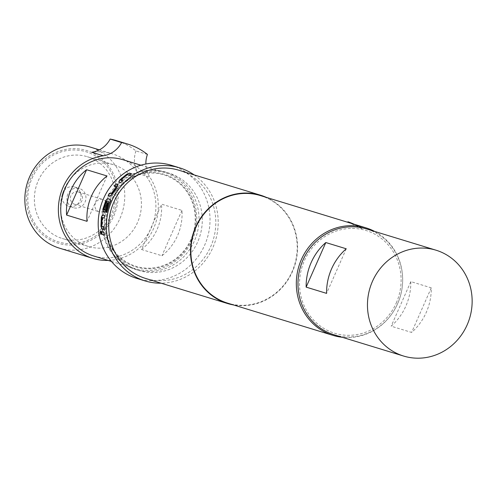 <?xml version="1.0" encoding="UTF-8"?>
<svg xmlns="http://www.w3.org/2000/svg" width="497" height="497" viewBox="0 0 497 497"><rect width="100%" height="100%" fill="white"/><g stroke="black" fill="none" stroke-linecap="round" stroke-linejoin="round"><path stroke-width="0.37" stroke-dasharray="2.48 1.86" d="M100.307 231.049L100.854 234.149M110.322 199.372L110.645 200.831L106.725 212.356M107.936 202.925L105.867 210.175L104.308 212.262M109.21 202.062L106.6 201.44L103.935 209.517L104.923 210.001M62.933 192.656A10.064 9.468 107 0 0 68.598 206.236A10.064 9.468 107 0 0 80.154 200.564A10.064 9.468 107 0 0 74.482 186.99A10.064 9.468 107 0 0 62.933 192.656M67.834 194.153A10.064 9.468 107 0 0 73.5 207.734A10.064 9.468 107 0 0 85.055 202.068A10.064 9.468 107 0 0 79.39 188.487A10.064 9.468 107 0 0 67.834 194.153M70.959 195.588A6.418 6.032 107 0 0 74.569 204.248A6.418 6.032 107 0 0 81.937 200.633A6.418 6.032 107 0 0 78.321 191.979A6.418 6.032 107 0 0 70.959 195.588M106.457 208.131A6.418 6.032 -73 0 1 99.096 211.747A6.418 6.032 -73 0 1 95.486 203.093A6.418 6.032 -73 0 1 102.848 199.477A6.418 6.032 -73 0 1 106.457 208.131M32.038 178.336A47.128 44.326 -73 0 1 91.361 153.778A47.128 44.326 -73 0 1 112.676 215.387A47.128 44.326 -73 0 1 53.359 239.945A47.128 44.326 -73 0 1 32.038 178.336M38.219 180.796A42.773 40.226 -73 0 1 87.317 156.71A42.773 40.226 -73 0 1 111.403 214.424A42.773 40.226 -73 0 1 62.305 238.51A42.773 40.226 -73 0 1 38.219 180.796M64.38 188.798A42.773 40.226 -73 0 1 113.478 164.712A42.773 40.226 -73 0 1 137.563 222.426A42.773 40.226 -73 0 1 88.466 246.512A42.773 40.226 -73 0 1 64.38 188.798M347.707 222.265L352.466 224.19A7.797 0.335 -156.2 0 0 361.673 228.03A7.797 0.335 -156.2 0 0 362.139 228.111A7.797 0.335 -156.2 0 0 357.536 225.737L349.838 222.917M347.863 221.817A7.797 0.335 -156.2 0 0 352.466 224.19L361.456 228.527L362.139 228.111M190.916 239.405A47.805 44.96 -73 0 1 130.748 264.311A47.805 44.96 -73 0 1 109.129 201.825A47.805 44.96 -73 0 1 169.297 176.913A47.805 44.96 -73 0 1 190.916 239.405M192.252 240.144A50.321 47.327 -73 0 1 134.488 268.479A50.321 47.327 -73 0 1 106.159 200.583A50.321 47.327 -73 0 1 163.923 172.242A50.321 47.327 -73 0 1 192.252 240.144M30.889 177.808A48.476 45.594 107 0 0 52.812 241.175A48.476 45.594 107 0 0 113.832 215.915A48.476 45.594 107 0 0 91.902 152.548A48.476 45.594 107 0 0 30.889 177.808M59.36 248.133A52.837 49.694 107 0 0 120.013 218.376A52.837 49.694 107 0 0 90.261 147.087M108.104 260.409A52.837 49.694 107 0 0 153.53 228.626A52.837 49.694 107 0 0 149.877 177.168A25.161 23.663 -73 0 1 145.869 164.004M93.616 255.98A50.321 47.327 107 0 0 151.374 227.638A50.321 47.327 107 0 0 123.045 159.742M141.502 249.5A50.321 47.327 107 0 0 157.102 229.39A50.321 47.327 107 0 0 161.506 204.143L181.945 210.393A50.321 47.327 -73 0 1 177.535 235.64A50.321 47.327 -73 0 1 161.941 255.75L141.502 249.5L161.506 204.143M191.457 239.647A48.433 45.55 -73 0 1 130.494 264.882A48.433 45.55 -73 0 1 108.588 201.577A48.433 45.55 -73 0 1 169.552 176.342A48.433 45.55 -73 0 1 191.457 239.647M107.253 200.838A50.949 47.917 107 0 0 135.942 269.585A50.949 47.917 107 0 0 194.426 240.89A50.949 47.917 107 0 0 165.737 172.142A50.949 47.917 107 0 0 107.253 200.838M110.527 201.838A50.949 47.917 107 0 0 139.21 270.585A50.949 47.917 107 0 0 197.694 241.89A50.949 47.917 107 0 0 169.011 173.142A50.949 47.917 107 0 0 110.527 201.838M410.833 281.606A55.353 52.055 -73 0 1 391.17 326.187L411.603 332.437A55.353 52.055 107 0 0 431.266 287.856L410.833 281.606L391.17 326.187M334.127 334.798A55.353 52.055 107 0 0 398.979 300.393A55.353 52.055 107 0 0 372.632 231.267A55.353 52.055 107 0 0 366.5 228.937M396.264 302.977A53.713 50.52 107 0 0 371.973 232.764A53.713 50.52 107 0 0 304.363 260.751A53.713 50.52 107 0 0 328.66 330.971A53.713 50.52 107 0 0 396.264 302.977M374.601 231.409A56.229 52.887 -73 0 1 397.6 303.717A56.229 52.887 -73 0 1 342.222 337.277M194.19 174.925A59.124 55.608 -73 0 1 212.865 247.605A59.124 55.608 -73 0 1 161.078 283.191M171.403 165.321A59.124 55.608 -73 0 1 204.689 245.102A59.124 55.608 -73 0 1 136.818 278.401M266.349 197.384A56.608 53.241 -73 0 1 292.466 271.617A56.608 53.241 -73 0 1 233.46 304.934M178.839 170.229A56.608 53.241 -73 0 1 210.716 246.611A56.608 53.241 -73 0 1 145.733 278.494M361.456 228.527C362.661 228.645 361.356 227.719 357.536 225.737A7.797 0.335 -156.2 0 0 354.224 224.259M260.484 195.594A56.229 52.887 -73 0 1 292.143 271.468A56.229 52.887 -73 0 1 227.595 303.139M346.247 248.792L326.585 293.379M431.266 287.856L411.603 332.437M147.429 154.43L135.979 150.933A66.673 62.703 107 0 0 116.385 140.601M135.979 150.933A25.161 23.663 107 0 0 138.427 173.664A52.837 49.694 107 0 0 112.334 153.834A52.837 49.694 107 0 0 91.852 152.268M107.041 175.975L87.037 221.333M181.945 210.393L161.941 255.75M101.512 231.596L104.314 232.453L104.432 235.081M102.488 217.518L101.991 226.135L103.941 226.899L103.817 229.539M102.693 214.903L104.749 215.493L104.14 218.071M118.1 184.685L117.441 186.829L112.291 194.395L110.098 196.178M116.416 186.686L114.347 185.953M110.303 196.29L108.097 195.563M122.542 180.858L120.976 182.778L118.808 181.989M131.307 173.857L129.487 175.391L127.4 174.894L120.827 180.038M138.427 173.664L149.877 177.168M68.598 206.236L73.5 207.734M74.569 204.248L99.096 211.747M113.478 164.712L87.317 156.71M111.471 261.441L134.488 268.479M139.21 270.585L135.942 269.585M169.011 173.142L165.737 172.142M140.906 165.203L163.923 172.242M99.344 149.864L112.334 153.834M88.466 246.512L62.305 238.51M78.321 191.979L102.848 199.477M74.482 186.99L79.39 188.487"/><path stroke-width="0.75" d="M100.68 234.23L100.245 231.018L100.754 234.23M100.916 234.18L100.481 230.981M104.5 212.318L103.301 211.952L103.059 209.318L105.985 200.589L107.569 198.489L110.284 199.322L110.433 200.732L106.718 212.381L105.861 212.113L108.992 201.968L106.507 201.204L103.705 209.461L104.693 209.945L107.085 202.646L107.948 202.906L105.637 210.119L104.271 212.275L103.072 211.902L102.829 209.262L105.768 200.496L107.569 198.489M104.693 209.945L107.309 202.733L108.166 202.993M106.954 212.43L106.091 212.163L108.992 201.968M99.344 149.864L90.261 147.087A52.837 49.694 107 0 0 29.609 176.845A52.837 49.694 107 0 0 59.36 248.133L92.877 258.384A52.837 49.694 107 0 0 108.104 260.409M145.869 164.004A25.161 23.663 -73 0 1 147.429 154.43A66.673 62.703 107 0 0 127.828 144.105A66.673 62.703 107 0 0 121.597 142.564A25.161 23.663 -73 0 1 103.301 155.766A52.837 49.694 107 0 0 63.131 187.096A52.837 49.694 107 0 0 92.877 258.384M140.906 165.203L123.045 159.742A50.321 47.327 107 0 0 65.281 188.083A50.321 47.327 107 0 0 93.616 255.98L111.471 261.441M87.037 221.333A50.321 47.327 -73 0 1 91.442 196.085A50.321 47.327 -73 0 1 107.041 175.975L86.602 169.725A50.321 47.327 107 0 0 71.003 189.835A50.321 47.327 107 0 0 66.598 215.083L87.037 221.333M435.993 250.19L366.5 228.937A55.353 52.055 107 0 0 301.648 263.342A55.353 52.055 107 0 0 327.995 332.462A55.353 52.055 107 0 0 334.127 334.798L403.614 356.051A55.353 52.055 107 0 0 468.466 321.646A55.353 52.055 107 0 0 442.119 252.519A55.353 52.055 107 0 0 435.993 250.19A55.353 52.055 107 0 0 371.141 284.588A55.353 52.055 107 0 0 397.488 353.715A55.353 52.055 107 0 0 403.614 356.051M342.222 337.277A56.229 52.887 -73 0 1 333.052 335.388A56.229 52.887 -73 0 1 301.393 259.515A56.229 52.887 -73 0 1 365.941 227.843A56.229 52.887 -73 0 1 374.601 231.409M117.261 186.673L112.086 194.271L110.098 196.178L108.097 195.563L109.371 193.258L111.403 193.7L116.186 186.686L114.347 185.953L116.018 183.933L118.019 184.549L117.261 186.673M120.808 182.604L118.808 181.989L119.721 180.02L126.692 174.23L129.487 173.124L131.488 173.733L129.357 175.186L127.269 174.689L120.827 180.038L122.647 180.753L120.808 182.604M161.078 283.191A59.124 55.608 -73 0 1 144.994 280.904A59.124 55.608 -73 0 1 111.707 201.123A59.124 55.608 -73 0 1 179.579 167.824A59.124 55.608 -73 0 1 194.19 174.925M144.994 280.904L136.818 278.401A59.124 55.608 -73 0 1 103.531 198.62A59.124 55.608 -73 0 1 171.403 165.321L179.579 167.824M233.46 304.934A56.608 53.241 -73 0 1 227.483 303.499A56.608 53.241 -73 0 1 195.607 227.11A56.608 53.241 -73 0 1 260.59 195.228A56.608 53.241 -73 0 1 266.349 197.384M227.483 303.499L145.733 278.494A56.608 53.241 -73 0 1 113.856 202.111A56.608 53.241 -73 0 1 178.839 170.229L260.59 195.228M365.941 227.843L260.484 195.594A56.229 52.887 -73 0 0 195.93 227.259A56.229 52.887 -73 0 0 227.595 303.139L333.052 335.388M103.817 229.539L101.817 228.924L100.903 226.234L101.363 217.04L102.512 214.847L104.513 215.456L104.14 218.071L102.177 217.649L101.755 226.147L103.705 226.918L103.817 229.539M104.432 235.081L101.63 234.224L101.276 231.633L104.078 232.49L104.432 235.081M325.808 242.542L306.146 287.123A55.353 52.055 -73 0 1 325.808 242.542L346.247 248.792A55.353 52.055 107 0 0 326.585 293.379L306.146 287.123M121.597 142.564L110.154 139.061A66.673 62.703 107 0 1 116.385 140.601L127.828 144.105M103.301 155.766L91.852 152.268A25.161 23.663 107 0 0 110.154 139.061M86.602 169.725L66.598 215.083M354.224 224.259A7.797 0.335 -156.2 0 0 347.863 221.817L347.67 222.252M104.668 235.031L101.63 234.224M101.86 234.18L101.512 231.596M104.053 229.515L102.053 228.9L100.903 226.234M104.376 218.096L102.252 217.493M101.139 226.216L101.363 217.04M101.599 217.065L102.749 214.878M107.781 198.595L110.502 199.421M114.527 186.108L116.018 183.933M116.186 184.101L118.193 184.716M108.303 195.681L109.57 193.383L111.608 193.83L116.236 186.53M118.969 182.163L119.721 180.02M122.802 180.939L120.759 180.175M119.876 180.2L126.822 174.435L129.487 173.124M129.605 173.335L131.606 173.944"/></g></svg>
